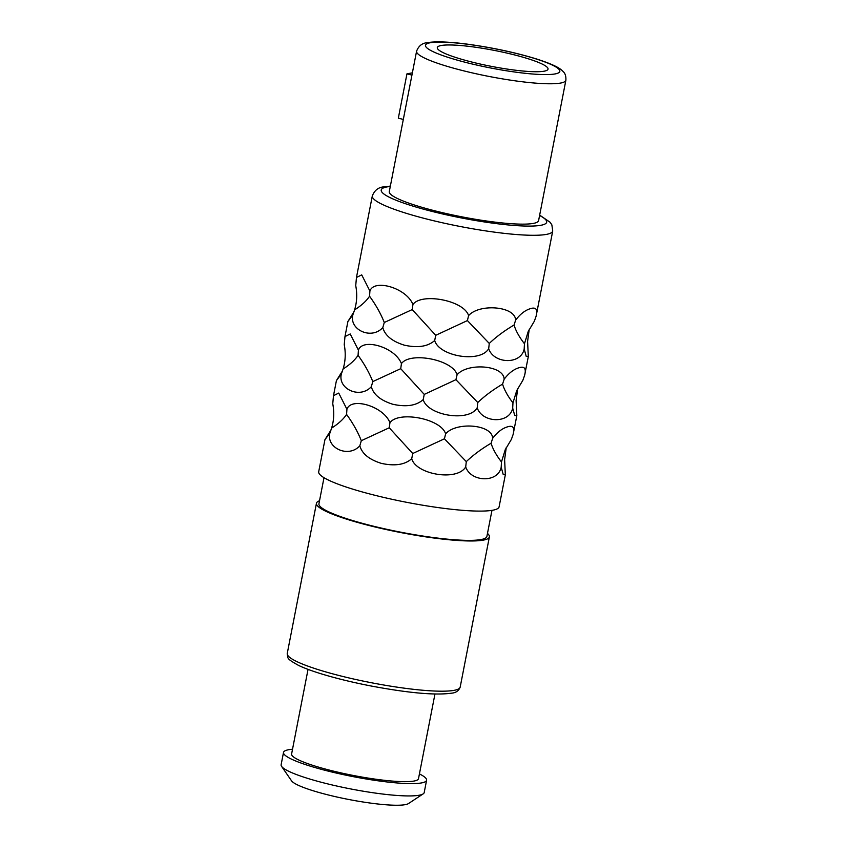 <?xml version="1.0" encoding="UTF-8"?>
<svg xmlns="http://www.w3.org/2000/svg" width="847" height="847" viewBox="0 0 847 847"><rect width="100%" height="100%" fill="white"/><g stroke="black" fill="none" stroke-linecap="round" stroke-linejoin="round"><path stroke-width="1.27" d="M354.057 311.685L347.905 321.5L352.85 314.883C349.049 329.727 371.357 340.187 382.802 327.588C385.004 335.528 392.193 341.383 404.347 345.174C417.783 348.117 427.894 346.561 434.691 340.515C439.064 356.269 480.09 363.395 488.687 348.699C493.748 363.871 520.884 365.036 524.177 349.038L526.209 356.365L528.316 356.566L524.611 375.369C526.209 369.271 524.875 366.592 520.619 367.333C514.754 368.54 509.269 372.5 504.156 379.212C503.721 365.173 467.735 362.452 457.105 374.723C452.531 359.467 409.906 351.547 401.436 363.628C395.104 347.111 362.58 337.667 358.419 350.15L350.224 333.972L344.973 336.577L344.242 344.708C345.851 353.146 345.47 361.235 343.099 368.985L341.362 373.982C337.561 388.826 359.869 399.297 371.314 386.698C373.516 394.628 380.705 400.483 392.86 404.273C406.295 407.216 416.406 405.671 423.204 399.615C427.576 415.369 468.603 422.494 477.2 407.809C482.261 422.971 509.396 424.135 512.689 408.138L514.722 415.464L516.829 415.665L516.109 400.493L517.729 388.477M516.829 415.665L513.123 434.469C514.711 428.37 513.388 425.692 509.132 426.433C503.266 427.64 497.782 431.599 492.658 438.312C492.234 424.273 456.247 421.552 445.617 433.833C441.043 418.566 398.418 410.647 389.948 422.727C383.617 406.211 351.092 396.767 346.931 409.26L338.736 393.072L333.485 395.687L332.755 403.807C334.364 412.245 333.983 420.334 331.611 428.095L329.875 433.082C326.063 447.925 348.382 458.396 359.827 445.797C362.029 453.727 369.207 459.593 381.372 463.373C394.808 466.316 404.919 464.77 411.716 458.714C416.089 474.468 457.115 481.594 465.712 466.909C470.773 482.081 497.909 483.235 501.202 467.237L503.234 474.564L505.331 474.765L504.621 459.593L506.241 447.576M342.569 370.785L336.418 380.599L341.362 373.982M331.082 429.884L324.93 439.699L318.694 471.758A91.889 13.213 11 0 0 390.816 499.031A91.889 13.213 11 0 0 492.848 510.201A91.889 13.213 -169 0 0 499.105 506.824L505.341 474.765M324.93 439.699L329.875 433.082M390.361 186.086L384.104 186.838C378.482 187.219 374.543 190.257 372.309 195.953A91.889 13.213 11 0 0 444.431 223.227A91.889 13.213 11 0 0 546.463 234.386A91.889 13.213 11 0 0 552.72 231.019L536.098 316.259C537.697 310.171 536.363 307.493 532.107 308.223C526.252 309.43 520.757 313.401 515.643 320.113C515.209 306.063 479.222 303.353 468.592 315.624C464.018 300.357 421.393 292.448 412.923 304.528C406.592 288.012 374.067 278.568 369.906 291.05L361.711 274.873L356.46 277.477L355.729 285.608C357.339 294.036 356.958 302.135 354.586 309.886L352.85 314.883M528.316 356.566L527.596 341.394L529.216 329.377M343.099 368.985C349.927 364.655 354.914 360.102 358.069 355.317C364.475 364.157 369.377 372.913 372.796 381.595L400.726 368.678L424.241 394.406L455.919 379.689L477.782 402.526C484.728 395.909 492.986 389.779 502.567 384.125C504.304 389.885 507.777 396.131 512.964 402.854L512.689 408.138M512.964 402.854L516.744 390.552L522.853 380.314L524.611 375.369M477.782 402.526L477.2 407.809M424.241 394.406L423.204 399.615M372.796 381.595L371.314 386.698M358.419 350.15L358.069 355.317M401.436 363.628L400.726 368.678M457.105 374.723L455.919 379.689M504.156 379.212L502.567 384.125M354.586 309.886C361.415 305.555 366.402 301.003 369.557 296.217C375.962 305.058 380.864 313.813 384.284 322.495L412.214 309.579L435.729 335.306L467.406 320.579L489.27 343.427C496.215 336.81 504.473 330.679 514.055 325.026C515.791 330.785 519.264 337.032 524.462 343.755L524.177 349.038M524.462 343.755L528.232 331.452L534.341 321.214L536.098 316.259M489.27 343.427L488.687 348.699M435.729 335.306L434.691 340.515M384.284 322.495L382.802 327.588M369.906 291.05L369.557 296.217M515.643 320.113L514.055 325.026M468.592 315.624L467.406 320.579M412.923 304.528L412.214 309.579M331.611 428.095C338.44 423.754 343.427 419.201 346.582 414.416C352.987 423.256 357.889 432.012 361.309 440.694L389.239 427.777L412.754 453.505L444.431 438.788L466.295 461.626C473.24 455.008 481.498 448.878 491.08 443.235C492.816 448.984 496.289 455.231 501.477 461.954L501.202 467.237M501.477 461.954L505.257 449.651L511.366 439.413L513.123 434.469M466.295 461.626L465.712 466.909M412.754 453.505L411.716 458.714M361.309 440.694L359.827 445.797M346.931 409.26L346.582 414.416M389.948 422.727L389.239 427.777M445.617 433.833L444.431 438.788M492.658 438.312L491.08 443.235M323.999 477.697L318.938 503.753A85.558 12.303 11 0 0 386.084 529.142A85.558 12.303 11 0 0 481.075 539.539A85.558 12.303 -169 0 0 486.898 536.395L491.969 510.349M319.51 500.789A88.088 12.663 11 0 0 316.45 503.266A88.088 12.663 11 0 0 385.586 529.417A88.088 12.663 11 0 0 483.393 540.111A88.088 12.663 -169 0 0 489.386 536.882L460.186 687.097A88.088 12.663 11 0 1 454.193 690.326A88.088 12.663 11 0 1 356.386 679.633A88.088 12.663 11 0 1 287.249 653.482L316.45 503.266M487.48 533.441A88.088 12.663 -169 0 1 489.386 536.882M308.043 669.374L291.601 753.999A64.647 9.296 11 0 0 342.326 773.184A64.647 9.296 11 0 0 414.109 781.029A64.647 9.296 -169 0 0 418.503 778.668L434.956 694.042M292.522 749.246A72.884 10.482 -169 0 0 288.467 749.754A72.884 10.482 11 0 0 283.512 752.422A72.884 10.482 11 0 0 340.706 774.052A72.884 10.482 11 0 0 421.637 782.903A72.884 10.482 -169 0 0 426.592 780.235L424.199 792.548A72.884 10.482 -169 0 1 423.151 793.893A72.884 10.482 -169 0 1 419.244 795.217A72.884 10.482 11 0 1 343.459 787.477A72.884 10.482 11 0 1 281.585 766.376A72.884 10.482 11 0 1 281.119 764.735L283.512 752.422M419.424 773.914A72.884 10.482 -169 0 1 426.592 780.235M423.151 793.893L408.498 803.559A60.211 8.661 -169 0 1 405.268 804.65A60.211 8.661 11 0 1 342.664 798.255A60.211 8.661 11 0 1 291.548 780.828L281.585 766.376M441.139 45.516A56.4 8.11 11 0 0 437.306 47.58A56.4 8.11 11 0 0 481.572 64.33A56.4 8.11 11 0 0 544.197 71.18A56.4 8.11 -169 0 0 548.03 69.105A56.4 8.11 -169 0 0 503.764 52.366A56.4 8.11 -169 0 0 441.139 45.516M416.576 51.222L389.292 191.591A76.05 10.937 11 0 0 448.984 214.164A76.05 10.937 11 0 0 533.419 223.396A76.05 10.937 -169 0 0 538.597 220.612L565.881 80.243C566.103 76.198 565.171 73.287 563.086 71.497C560.089 68.215 554.489 64.923 537.877 59.385C516.712 52.8 493.346 47.739 467.756 44.203C454.267 42.382 436.745 40.931 427.301 42.689C422.155 43.091 418.587 45.939 416.576 51.222A76.05 10.937 11 0 0 476.268 73.795A76.05 10.937 11 0 0 560.714 83.038A76.05 10.937 11 0 0 565.881 80.243M403.32 119.416L398.334 118.178L406.952 73.848L411.938 75.097M406.952 73.848L412.383 72.831M555.198 73.911A68.448 9.846 11 0 0 517.326 53.71A68.448 9.846 11 0 0 430.138 42.773A68.448 9.846 11 0 0 468.01 62.985A68.448 9.846 11 0 0 555.198 73.911M390.298 186.456A84.287 12.123 11 0 0 386.941 186.922A84.287 12.123 11 0 0 433.59 211.803A84.287 12.123 11 0 0 540.947 225.27A84.287 12.123 11 0 0 539.603 215.477M347.905 321.5L344.973 336.577M336.418 380.599L333.485 395.687M372.309 195.953L356.46 277.477M287.249 653.482C288.075 658.553 285.947 658.352 298.62 665.435C304.327 668.145 311.887 670.951 321.288 673.852C335.931 678.331 352.49 682.375 370.965 685.975C408.434 693.015 435.252 695.429 451.419 693.195C455.877 692.846 458.799 690.813 460.186 687.097M552.72 231.019L551.863 224.879L550.19 222.327L539.666 215.117"/></g></svg>
